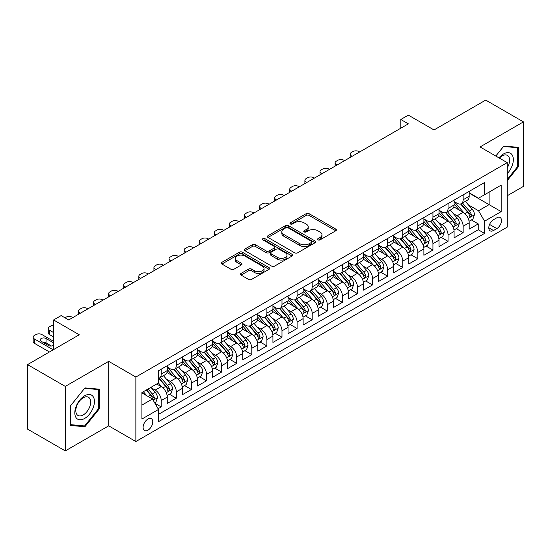 <?xml version="1.0" encoding="UTF-8"?>
<svg xmlns="http://www.w3.org/2000/svg" width="551" height="551" viewBox="0 0 551 551"><rect width="100%" height="100%" fill="white"/><g stroke="black" fill="none" stroke-linecap="round" stroke-linejoin="round"><path stroke-width="0.83" d="M317.961 239.878A1.467 0.847 0 0 0 320.035 239.878L335.779 230.786A2.094 1.212 0 0 0 336.392 229.932A2.094 1.212 0 0 0 335.779 229.078L309.111 213.678A2.094 1.212 0 0 0 306.142 213.678L290.405 222.769A1.467 0.847 0 0 0 289.971 223.369A1.467 0.847 0 0 0 290.405 223.968A1.467 0.847 0 0 0 292.478 223.968L294.516 222.79A6.708 3.871 0 0 1 303.994 222.79L306.218 224.071A6.708 3.871 0 0 1 308.181 226.812A6.708 3.871 0 0 1 306.218 229.547L304.18 230.724A1.467 0.847 0 0 0 303.753 231.324A1.467 0.847 0 0 0 304.18 231.923A1.467 0.847 0 0 0 306.253 231.923L308.291 230.745A6.708 3.871 0 0 1 317.775 230.745L320 232.026A6.708 3.871 0 0 1 321.963 234.767A6.708 3.871 0 0 1 320 237.502L317.961 238.679A1.467 0.847 0 0 0 317.534 239.279A1.467 0.847 0 0 0 317.961 239.878L317.961 238.679M147.937 430.2A6.832 3.947 120 0 0 152.4 424.18A6.832 3.947 120 0 0 151.353 418.705A6.832 3.947 120 0 0 147.937 419.042A6.832 3.947 120 0 0 143.474 425.062A6.832 3.947 120 0 0 144.527 430.538A6.832 3.947 120 0 0 147.937 430.2M241.097 273.392A2.094 1.212 0 0 0 240.484 274.246A2.094 1.212 0 0 0 241.097 275.101L248.577 279.426A2.094 1.212 0 0 0 251.545 279.426L269.026 269.329A2.094 1.212 0 0 0 269.639 268.475A2.094 1.212 0 0 0 269.026 267.621L242.357 252.22A2.094 1.212 0 0 0 239.389 252.22L221.908 262.31A2.094 1.212 0 0 0 221.295 263.171A2.094 1.212 0 0 0 221.908 264.025L230.945 269.246A2.094 1.212 0 0 0 233.906 269.246L241.393 264.921A2.094 1.212 0 0 0 242.006 264.067A2.094 1.212 0 0 0 241.393 263.213L236.909 260.623A5.606 3.237 0 0 1 235.27 258.336A5.606 3.237 0 0 1 238.728 255.347A5.606 3.237 0 0 1 244.837 256.05L262.393 266.181A5.606 3.237 0 0 1 264.039 268.475A5.606 3.237 0 0 1 260.575 271.464A5.606 3.237 0 0 1 254.466 270.761L251.545 269.074A2.094 1.212 0 0 0 248.577 269.074L241.097 273.392L241.097 275.101M507.223 195.757L523.45 186.383L523.45 121.888L485.713 100.096L434.009 129.953L408.346 115.131L400.797 119.491L408.346 123.851L68.689 319.952L61.14 315.592L53.592 319.952L53.592 349.582M65.287 386.403L65.287 450.904L108.692 425.84L108.692 361.346L65.287 386.403L27.55 364.617L79.254 334.767L53.592 319.952M108.692 361.346L135.863 377.036L507.223 162.635L507.223 227.129L135.863 441.53L135.863 377.036M523.45 121.888L480.052 146.945L507.223 162.635M294.661 252.819A2.094 1.212 0 0 0 297.623 252.819L315.11 242.722A2.094 1.212 0 0 0 315.723 241.868A2.094 1.212 0 0 0 315.11 241.014L288.435 225.614A2.094 1.212 0 0 0 285.473 225.614L267.993 235.711A2.094 1.212 0 0 0 267.373 236.565A2.094 1.212 0 0 0 267.993 237.419L294.661 252.819M263.461 240.195A1.467 0.847 0 0 1 264.955 240.401L264.955 238.659L292.071 254.314A2.094 1.212 0 0 1 292.684 255.168A2.094 1.212 0 0 1 292.071 256.029L274.584 266.119A2.094 1.212 0 0 1 271.622 266.119L244.947 250.719L244.947 249.011A2.094 1.212 0 0 0 244.334 249.865A2.094 1.212 0 0 0 244.947 250.719M244.947 249.011L252.434 244.692A2.094 1.212 0 0 1 255.395 244.692L266.209 250.932A2.094 1.212 0 0 0 269.177 250.932L274.136 248.067A2.094 1.212 0 0 0 274.749 247.213A2.094 1.212 0 0 0 274.136 246.359L262.875 239.857A1.467 0.847 0 0 1 262.448 239.258A1.467 0.847 0 0 1 263.35 238.473A1.467 0.847 0 0 1 264.955 238.659M65.287 450.904L27.55 429.112L27.55 364.617M158.089 408.739L161.223 406.927L154.962 403.311M151.394 387.918L155.189 390.108A8.54 4.931 60 0 1 161.223 400.57L167.263 397.085L167.263 403.442L176.32 398.215L169.453 394.247M166.492 379.205L170.28 381.395A8.54 4.931 60 0 1 176.32 391.851L182.36 388.365L182.36 394.73L191.417 389.502L184.551 385.535M181.589 370.492L185.377 372.676A8.54 4.931 60 0 1 191.417 383.138L197.451 379.653L197.451 386.01L206.515 380.782L199.641 376.815M196.686 361.773L200.474 363.963A8.54 4.931 60 0 1 206.515 374.418L212.548 370.933L212.548 377.297L221.605 372.07L214.738 368.102M211.777 353.06L215.572 355.25A8.54 4.931 60 0 1 221.605 365.706L227.646 362.221L227.646 368.585L236.703 363.35L229.836 359.39M226.874 344.341L230.662 346.531A8.54 4.931 60 0 1 236.703 356.993L242.743 353.501L242.743 359.865L251.8 354.637L244.933 350.67M241.972 335.628L245.76 337.818A8.54 4.931 60 0 1 251.8 348.273L257.84 344.788L257.84 351.152L266.898 345.925L260.024 341.957M257.069 326.915L260.857 329.099A8.54 4.931 60 0 1 266.898 339.561L272.931 336.076L272.931 342.433L281.988 337.205L275.121 333.238M272.16 318.196L275.955 320.386A8.54 4.931 60 0 1 281.988 330.841L288.028 327.356L288.028 333.72L297.085 328.492L290.219 324.525M287.257 309.483L291.052 311.666A8.54 4.931 60 0 1 297.085 322.128L303.126 318.643L303.126 325.007L312.183 319.773L305.316 315.813M302.354 300.763L306.142 302.954A8.54 4.931 60 0 1 312.183 313.416L318.223 309.924L318.223 316.288L327.28 311.06L320.413 307.093M317.452 292.051L321.24 294.241A8.54 4.931 60 0 1 327.28 304.696L333.321 301.211L333.321 307.575L342.378 302.347L335.504 298.38M332.549 283.338L336.337 285.521A8.54 4.931 60 0 1 342.378 295.983L348.411 292.498L348.411 298.856L357.468 293.628L350.601 289.661M347.64 274.618L351.435 276.809A8.54 4.931 60 0 1 357.468 287.264L363.508 283.779L363.508 290.143L372.566 284.915L365.699 280.948M362.737 265.906L366.525 268.089A8.54 4.931 60 0 1 372.566 278.551L378.606 275.066L378.606 281.43L387.663 276.196L380.796 272.235M377.834 257.186L381.623 259.376A8.54 4.931 60 0 1 387.663 269.838L393.703 266.347L393.703 272.711L402.76 267.483L395.887 263.516M392.932 248.473L396.72 250.664A8.54 4.931 60 0 1 402.76 261.119L408.794 257.634L408.794 263.998L417.851 258.763L410.984 254.803M408.022 239.754L411.817 241.944A8.54 4.931 60 0 1 417.851 252.406L423.891 248.921L423.891 255.278L432.948 250.051L426.081 246.083M423.12 231.041L426.915 233.231A8.54 4.931 60 0 1 432.948 243.687L438.989 240.202L438.989 246.566L448.046 241.338L441.179 237.371M438.217 222.328L442.005 224.512A8.54 4.931 60 0 1 448.046 234.974L454.086 231.489L454.086 237.846L463.143 232.618L463.143 226.254A8.54 4.931 -120 0 0 457.103 215.799L453.315 213.609M456.276 228.651L463.143 232.618M167.263 397.085A8.54 4.931 -120 0 0 161.223 386.623L156.698 384.006M182.36 388.365A8.54 4.931 -120 0 0 176.32 377.91L166.987 372.517M197.451 379.653A8.54 4.931 -120 0 0 191.417 369.191L182.078 363.805M212.548 370.933A8.54 4.931 -120 0 0 206.515 360.478L197.175 355.085M227.646 362.221A8.54 4.931 -120 0 0 221.605 351.758L212.273 346.372M242.743 353.501A8.54 4.931 -120 0 0 236.703 343.046L227.37 337.653M257.84 344.788A8.54 4.931 -120 0 0 251.8 334.333L242.461 328.94M272.931 336.076A8.54 4.931 -120 0 0 266.898 325.613L257.558 320.227M288.028 327.356A8.54 4.931 -120 0 0 281.988 316.901L272.655 311.508M303.126 318.643A8.54 4.931 -120 0 0 297.085 308.181L287.753 302.795M318.223 309.924A8.54 4.931 -120 0 0 312.183 299.469L302.85 294.076M333.321 301.211A8.54 4.931 -120 0 0 327.28 290.749L317.941 285.363M348.411 292.498A8.54 4.931 -120 0 0 342.378 282.036L333.038 276.65M363.508 283.779A8.54 4.931 -120 0 0 357.468 273.324L348.136 267.931M378.606 275.066A8.54 4.931 -120 0 0 372.566 264.604L363.233 259.218M393.703 266.347A8.54 4.931 -120 0 0 387.663 255.891L378.323 250.498M408.794 257.634A8.54 4.931 -120 0 0 402.76 247.172L393.421 241.786M423.891 248.921A8.54 4.931 -120 0 0 417.851 238.459L408.518 233.066M438.989 240.202A8.54 4.931 -120 0 0 432.948 229.746L423.616 224.353M454.086 231.489A8.54 4.931 -120 0 0 448.046 221.027L438.713 215.641M496.809 217.803L493.482 219.718A6.619 3.823 120 0 0 489.164 225.552A6.619 3.823 120 0 0 490.176 230.855A6.619 3.823 120 0 0 493.482 230.532L496.809 228.61A6.619 3.823 120 0 0 501.128 222.776A6.619 3.823 120 0 0 500.115 217.473A6.619 3.823 120 0 0 496.809 217.803M141.903 405.102L152.469 399L158.509 409.455L158.509 421.66L484.577 233.404L484.577 221.206L478.537 210.744L468.412 204.896M158.509 409.455L141.903 419.042L141.903 392.546L158.509 382.966L158.509 370.761L484.577 182.505L484.577 194.71L501.183 185.122L501.183 211.618L484.577 221.206M167.263 367.097L170.28 368.846A8.54 4.931 60 0 0 174.55 369.266L180.59 365.781A8.54 4.931 -120 0 0 182.36 361.869L182.36 356.993M182.36 358.384L185.377 360.127A8.54 4.931 60 0 0 189.647 360.554L195.688 357.062A8.54 4.931 -120 0 0 197.451 353.157L197.451 348.273M197.451 349.671L200.474 351.414A8.54 4.931 60 0 0 204.745 351.834L210.778 348.349A8.54 4.931 -120 0 0 212.548 344.437L212.548 339.561M212.548 340.952L215.572 342.694A8.54 4.931 60 0 0 219.842 343.121L225.876 339.636A8.54 4.931 -120 0 0 227.646 335.724L227.646 330.841M227.646 332.239L230.662 333.982A8.54 4.931 60 0 0 234.933 334.402L240.973 330.917A8.54 4.931 -120 0 0 242.743 327.012L242.743 322.128M242.743 323.52L245.76 325.262A8.54 4.931 60 0 0 250.03 325.689L256.07 322.204A8.54 4.931 -120 0 0 257.84 318.292L257.84 313.409M257.84 314.807L260.857 316.55A8.54 4.931 60 0 0 265.127 316.97L271.168 313.485A8.54 4.931 -120 0 0 272.931 309.579L272.931 304.696M272.931 306.094L275.955 307.837A8.54 4.931 60 0 0 280.225 308.257L286.258 304.772A8.54 4.931 -120 0 0 288.028 300.86L288.028 295.983M288.028 297.375L291.052 299.117A8.54 4.931 60 0 0 295.315 299.544L301.356 296.052A8.54 4.931 -120 0 0 303.126 292.147L303.126 287.264M303.126 288.662L306.142 290.405A8.54 4.931 60 0 0 310.413 290.825L316.453 287.34A8.54 4.931 -120 0 0 318.223 283.428L318.223 278.551M318.223 279.942L321.24 281.685A8.54 4.931 60 0 0 325.51 282.112L331.55 278.627A8.54 4.931 -120 0 0 333.321 274.715L333.321 269.832M333.321 271.23L336.337 272.972A8.54 4.931 60 0 0 340.608 273.392L346.648 269.907A8.54 4.931 -120 0 0 348.411 266.002L348.411 261.119M348.411 262.517L351.435 264.26A8.54 4.931 60 0 0 355.705 264.68L361.738 261.195A8.54 4.931 -120 0 0 363.508 257.283L363.508 252.406M363.508 253.797L366.525 255.54A8.54 4.931 60 0 0 370.795 255.967L376.836 252.475A8.54 4.931 -120 0 0 378.606 248.57L378.606 243.687M378.606 245.085L381.623 246.827A8.54 4.931 60 0 0 385.893 247.247L391.933 243.762A8.54 4.931 -120 0 0 393.703 239.85L393.703 234.974M393.703 236.365L396.72 238.108A8.54 4.931 60 0 0 400.99 238.535L407.031 235.05A8.54 4.931 -120 0 0 408.794 231.138L408.794 226.254M408.794 227.653L411.817 229.395A8.54 4.931 60 0 0 416.088 229.815L422.121 226.33A8.54 4.931 -120 0 0 423.891 222.425L423.891 217.542M423.891 218.933L426.915 220.682A8.54 4.931 60 0 0 431.178 221.103L437.218 217.617A8.54 4.931 -120 0 0 438.989 213.705L438.989 208.829M438.989 210.22L442.005 211.963A8.54 4.931 60 0 0 446.276 212.39L452.316 208.898A8.54 4.931 -120 0 0 454.086 204.993L454.086 200.109M158.509 414.338L478.24 229.746L478.24 223.906L469.183 229.133L469.183 222.769A8.54 4.931 -120 0 0 463.143 212.314L453.804 206.921M454.086 201.508L457.103 203.25A8.54 4.931 -120 0 0 461.373 203.67A8.54 4.931 -120 0 0 463.143 199.765L463.143 194.882M461.373 203.67L467.413 200.185A8.54 4.931 -120 0 0 469.183 196.273L469.183 191.397M161.223 369.191L161.223 374.074A8.54 4.931 60 0 1 159.453 377.979A8.54 4.931 60 0 1 158.509 378.323M159.453 377.979L165.493 374.494A8.54 4.931 -120 0 0 167.263 370.589L167.263 365.706M176.32 360.478L176.32 365.354A8.54 4.931 60 0 1 174.55 369.266M191.417 351.758L191.417 356.642A8.54 4.931 60 0 1 189.647 360.554M206.515 343.046L206.515 347.929A8.54 4.931 60 0 1 204.745 351.834M221.605 334.326L221.605 339.209A8.54 4.931 60 0 1 219.842 343.121M236.703 325.613L236.703 330.497A8.54 4.931 60 0 1 234.933 334.402M251.8 316.901L251.8 321.777A8.54 4.931 60 0 1 250.03 325.689M266.898 308.181L266.898 313.064A8.54 4.931 60 0 1 265.127 316.97M281.988 299.469L281.988 304.345A8.54 4.931 60 0 1 280.225 308.257M297.085 290.749L297.085 295.632A8.54 4.931 60 0 1 295.315 299.544M312.183 282.036L312.183 286.919A8.54 4.931 60 0 1 310.413 290.825M327.28 273.324L327.28 278.2A8.54 4.931 60 0 1 325.51 282.112M342.378 264.604L342.378 269.487A8.54 4.931 60 0 1 340.608 273.392M357.468 255.891L357.468 260.768A8.54 4.931 60 0 1 355.705 264.68M372.566 247.172L372.566 252.055A8.54 4.931 60 0 1 370.795 255.967M387.663 238.459L387.663 243.342A8.54 4.931 60 0 1 385.893 247.247M402.76 229.746L402.76 234.623A8.54 4.931 60 0 1 400.99 238.535M417.851 221.027L417.851 225.91A8.54 4.931 60 0 1 416.088 229.815M432.948 212.314L432.948 217.19A8.54 4.931 60 0 1 431.178 221.103M448.046 203.595L448.046 208.478A8.54 4.931 60 0 1 446.276 212.39M448.046 234.974L448.046 241.338M432.948 243.687L432.948 250.051M417.851 252.406L417.851 258.763M402.76 261.119L402.76 267.483M387.663 269.838L387.663 276.196M372.566 278.551L372.566 284.915M357.468 287.264L357.468 293.628M342.378 295.983L342.378 302.347M327.28 304.696L327.28 311.06M312.183 313.416L312.183 319.773M297.085 322.128L297.085 328.492M281.988 330.841L281.988 337.205M266.898 339.561L266.898 345.925M251.8 348.273L251.8 354.637M236.703 356.993L236.703 363.35M221.605 365.706L221.605 372.07M206.515 374.418L206.515 380.782M191.417 383.138L191.417 389.502M176.32 391.851L176.32 398.215M161.223 400.57L161.223 406.927M152.469 399L141.903 392.897M478.537 210.744L489.109 204.641L489.109 192.092L501.183 185.122M469.183 193.139L501.183 211.618M469.183 192.788L478.537 198.195L484.577 194.71M108.692 425.84L135.863 441.53M400.797 119.491L400.797 128.204M471.367 219.939L478.24 223.906M478.24 229.746L484.577 233.404M507.223 180.666L518.395 166.767L518.395 147.344L503.828 146.043L495.79 156.036M70.349 425.448L84.916 426.743L99.483 408.622L99.483 389.199L84.916 387.897L70.349 406.018L70.349 425.448M517.637 166.333L518.395 166.767M98.725 408.188L99.483 408.622M83.373 425.854L84.916 426.743M318.547 240.084L320 239.244A6.708 3.871 0 0 0 321.963 236.51L321.963 234.767M308.181 226.812L308.181 228.555A6.708 3.871 0 0 1 306.218 231.289L304.765 232.129M335.779 229.078L335.779 230.786L309.111 215.42A2.094 1.212 0 0 0 306.142 215.42L290.99 224.174M315.082 242.736L288.435 227.356A2.094 1.212 0 0 0 285.473 227.356L268.02 237.433M311.405 242.468A1.467 0.847 0 0 0 311.832 241.868A1.467 0.847 0 0 0 311.405 241.269L287.994 227.749A1.467 0.847 0 0 0 285.921 227.749L283.772 228.996A6.708 3.871 0 0 0 281.809 231.73A6.708 3.871 0 0 0 283.772 234.464L299.772 243.707A6.708 3.871 0 0 0 309.256 243.707L311.405 242.468L311.405 244.21A1.467 0.847 0 0 0 311.832 243.611L311.832 241.868M281.809 231.73L281.809 233.472A6.708 3.871 0 0 0 283.772 236.214L283.772 234.464M311.405 244.21L309.256 245.45A6.708 3.871 0 0 1 299.772 245.45L283.772 236.214M244.975 250.739L252.434 246.435L252.434 244.692M274.749 247.213L274.749 248.956A2.094 1.212 0 0 1 274.136 249.81L269.177 252.682A2.094 1.212 0 0 1 266.209 252.682L255.395 246.435A2.094 1.212 0 0 0 252.434 246.435M264.955 240.401L292.037 256.043M277.435 257.413A5.606 3.237 0 0 0 283.545 258.116A5.606 3.237 0 0 0 287.002 255.127A5.606 3.237 0 0 0 285.363 252.84L279.178 249.266A2.094 1.212 0 0 0 276.216 249.266L271.25 252.131A2.094 1.212 0 0 0 270.637 252.992A2.094 1.212 0 0 0 271.25 253.846L277.435 257.413L277.435 259.156A5.606 3.237 0 0 0 283.545 259.858A5.606 3.237 0 0 0 287.002 256.869L287.002 255.127M270.637 252.992L270.637 254.734A2.094 1.212 0 0 0 271.25 255.588L271.25 253.846M277.435 259.156L271.25 255.588M264.039 268.475L264.039 270.217A5.606 3.237 0 0 1 260.575 273.206A5.606 3.237 0 0 1 254.466 272.504L251.545 270.816A2.094 1.212 0 0 0 248.577 270.816L241.124 275.121M235.27 258.336L235.27 260.079A5.606 3.237 0 0 0 236.909 262.366L236.909 260.623M241.366 264.941L236.909 262.366M268.998 269.343L242.357 253.963A2.094 1.212 0 0 0 239.389 253.963L221.936 264.039M469.053 221.275L472.951 219.022L474.466 214.663A5.655 3.265 -120 0 0 472.262 209.352L465.361 201.37M352.11 156.312L351.435 155.926A4.27 2.466 -0 0 1 350.181 154.177A4.27 2.466 -0 0 1 351.435 152.434L352.943 151.566A4.27 2.466 -0 0 1 358.983 151.566L359.658 151.959M463.983 212.865L455.801 203.395A16.33 9.429 -120 0 0 454.086 201.597M459.493 210.206L454.919 204.91A13.555 7.824 -120 0 0 454.086 204.001M460.602 203.98L467.579 212.052A5.655 3.265 60 0 1 469.597 215.951L470.01 216.626L470.774 216.515L471.408 214.904A5.655 3.265 -120 0 0 469.39 211.012L462.496 203.023M461.015 203.849L468.508 212.528A2.879 1.667 60 0 1 469.238 213.65L471.408 214.904M507.223 173.655A13.878 8.01 120 0 0 513.153 157.558A13.878 8.01 120 0 0 503.524 153.963A13.878 8.01 120 0 0 498.979 157.875M507.223 167.835A10.503 6.068 120 0 0 507.402 155.396A10.503 6.068 120 0 0 502.147 155.919A10.503 6.068 120 0 0 499.399 158.116M495.824 156.05L503.524 146.47L517.637 147.73L517.637 166.554L507.223 179.509M516.7 147.193L517.637 147.73M93.112 407.905A13.878 8.01 120 0 0 89.517 394.502A13.878 8.01 120 0 0 76.114 406.39A13.878 8.01 120 0 0 79.709 419.793A13.878 8.01 120 0 0 93.112 407.905M89.668 406.927A10.503 6.068 120 0 0 88.491 397.257A10.503 6.068 120 0 0 76.803 405.777A10.503 6.068 120 0 0 77.98 415.454A10.503 6.068 120 0 0 89.668 406.927M70.5 424.704L70.5 405.887L84.613 388.331L98.725 389.591L98.725 408.408L84.613 425.964L70.349 424.621M97.789 389.047L98.725 389.591M453.955 229.994L457.86 227.742L459.369 223.382A5.655 3.265 -120 0 0 457.165 218.072L450.27 210.083M337.012 165.031L336.337 164.639A4.27 2.466 -0 0 1 335.084 162.896A4.27 2.466 -0 0 1 336.337 161.154L337.846 160.279A4.27 2.466 -0 0 1 343.886 160.279L344.561 160.672M448.886 221.578L440.704 212.107A16.33 9.429 -120 0 0 438.989 210.317M444.402 218.919L439.822 213.623A13.555 7.824 -120 0 0 438.989 212.714M445.511 212.693L452.481 220.772A5.655 3.265 60 0 1 454.499 224.67L454.912 225.338L455.677 225.228L456.311 223.623A5.655 3.265 -120 0 0 454.293 219.725L447.398 211.742M445.917 212.562L453.418 221.24A2.879 1.667 60 0 1 454.141 222.37L456.311 223.623M438.865 238.707L442.763 236.455L444.271 232.095A5.655 3.265 -120 0 0 442.067 226.785L435.173 218.802M321.922 173.744L321.24 173.351A4.27 2.466 -0 0 1 319.993 171.609A4.27 2.466 -0 0 1 321.24 169.866L322.748 168.999A4.27 2.466 -0 0 1 328.789 168.999L329.47 169.391M433.789 230.297L425.606 220.827A16.33 9.429 -120 0 0 423.891 219.029M429.305 227.639L424.725 222.342A13.555 7.824 -120 0 0 423.891 221.433M430.414 221.412L437.391 229.485A5.655 3.265 60 0 1 439.409 233.383L439.815 234.051L440.58 233.948L441.22 232.336A5.655 3.265 -120 0 0 439.202 228.438L432.301 220.455M430.82 221.275L438.32 229.953A2.879 1.667 60 0 1 439.044 231.083L441.22 232.336M423.767 247.42L427.666 245.167L429.174 240.815A5.655 3.265 -120 0 0 426.97 235.497L420.076 227.515M306.824 182.464L306.142 182.071A4.27 2.466 -0 0 1 304.896 180.329A4.27 2.466 -0 0 1 306.142 178.586L307.651 177.711A4.27 2.466 -0 0 1 313.691 177.711L314.373 178.104M418.691 239.01L410.516 229.54A16.33 9.429 -120 0 0 408.794 227.742M414.207 236.351L409.634 231.055A13.555 7.824 -120 0 0 408.794 230.146M415.316 230.125L422.293 238.204A5.655 3.265 60 0 1 424.311 242.096L424.725 242.771L425.489 242.66L426.123 241.056A5.655 3.265 -120 0 0 424.105 237.157L417.21 229.168M415.729 229.994L423.223 238.673A2.879 1.667 60 0 1 423.946 239.802L426.123 241.056M408.67 256.139L412.568 253.887L414.077 249.527A5.655 3.265 -120 0 0 411.879 244.217L404.978 236.227M291.727 191.176L291.052 190.784A4.27 2.466 -0 0 1 289.798 189.041A4.27 2.466 -0 0 1 291.052 187.299L292.56 186.431A4.27 2.466 -0 0 1 298.594 186.431L299.276 186.817M403.601 247.73L395.418 238.259A16.33 9.429 -120 0 0 393.703 236.462M399.11 245.071L394.537 239.775A13.555 7.824 -120 0 0 393.703 238.858M400.219 238.838L407.196 246.917A5.655 3.265 60 0 1 409.214 250.815L409.627 251.483L410.392 251.38L411.025 249.768A5.655 3.265 -120 0 0 409.007 245.87L402.113 237.887M400.632 238.707L408.126 247.385A2.879 1.667 60 0 1 408.856 248.515L411.025 249.768M393.572 264.852L397.478 262.6L398.986 258.24A5.655 3.265 -120 0 0 396.782 252.93L389.881 244.947M276.63 199.896L275.955 199.503A4.27 2.466 -0 0 1 274.701 197.761A4.27 2.466 -0 0 1 275.955 196.011L277.463 195.144A4.27 2.466 -0 0 1 283.503 195.144L284.178 195.536M388.503 256.442L380.321 246.972A16.33 9.429 -120 0 0 378.606 245.174M384.013 253.784L379.439 248.487A13.555 7.824 -120 0 0 378.606 247.578M385.121 247.557L392.098 255.63A5.655 3.265 60 0 1 394.117 259.528L394.53 260.203L395.294 260.093L395.928 258.481A5.655 3.265 -120 0 0 393.91 254.59L387.016 246.6M385.535 247.427L393.028 256.105A2.879 1.667 60 0 1 393.758 257.227L395.928 258.481M378.475 273.571L382.38 271.319L383.889 266.959A5.655 3.265 -120 0 0 381.685 261.649L374.79 253.66M261.539 208.609L260.857 208.216A4.27 2.466 -0 0 1 259.604 206.473A4.27 2.466 -0 0 1 260.857 204.731L262.366 203.856A4.27 2.466 -0 0 1 268.406 203.856L269.081 204.249M373.406 265.155L365.223 255.685A16.33 9.429 -120 0 0 363.508 253.894M368.922 262.503L364.342 257.2A13.555 7.824 -120 0 0 363.508 256.291M370.031 256.27L377.008 264.349A5.655 3.265 60 0 1 379.019 268.247L379.432 268.916L380.197 268.805L380.831 267.201A5.655 3.265 -120 0 0 378.819 263.302L371.918 255.32M370.437 256.139L377.938 264.817A2.879 1.667 60 0 1 378.661 265.947L380.831 267.201M363.385 282.284L367.283 280.032L368.791 275.672A5.655 3.265 -120 0 0 366.587 270.362L359.693 262.379M246.442 217.321L245.76 216.929A4.27 2.466 -0 0 1 244.513 215.186A4.27 2.466 -0 0 1 245.76 213.444L247.268 212.576A4.27 2.466 -0 0 1 253.308 212.576L253.99 212.968M358.308 273.875L350.133 264.404A16.33 9.429 -120 0 0 348.411 262.607M353.825 271.216L349.251 265.919A13.555 7.824 -120 0 0 348.411 265.01M354.934 264.99L361.911 273.062A5.655 3.265 60 0 1 363.929 276.96L364.335 277.635L365.099 277.525L365.74 275.913A5.655 3.265 -120 0 0 363.722 272.015L356.821 264.032M355.34 264.852L362.84 273.537A2.879 1.667 60 0 1 363.564 274.66L365.74 275.913M348.287 290.997L352.185 288.745L353.694 284.392A5.655 3.265 -120 0 0 351.49 279.075L344.595 271.092M231.344 226.041L230.662 225.648A4.27 2.466 -0 0 1 229.416 223.906A4.27 2.466 -0 0 1 230.662 222.163L232.178 221.288A4.27 2.466 -0 0 1 238.211 221.288L238.893 221.681M343.211 282.587L335.036 273.117A16.33 9.429 -120 0 0 333.321 271.319M338.727 279.929L334.154 274.632A13.555 7.824 -120 0 0 333.321 273.723M339.836 273.702L346.813 281.781A5.655 3.265 60 0 1 348.831 285.68L349.244 286.348L350.009 286.238L350.643 284.633A5.655 3.265 -120 0 0 348.625 280.735L341.73 272.745M340.249 273.571L347.743 282.25A2.879 1.667 60 0 1 348.473 283.379L350.643 284.633M333.19 299.716L337.088 297.464L338.603 293.104A5.655 3.265 -120 0 0 336.399 287.794L329.498 279.805M216.247 234.754L215.572 234.361A4.27 2.466 -0 0 1 214.318 232.618A4.27 2.466 -0 0 1 215.572 230.876L217.08 230.008A4.27 2.466 -0 0 1 223.121 230.008L223.796 230.394M328.12 291.307L319.938 281.837A16.33 9.429 -120 0 0 318.223 280.039M323.63 288.648L319.057 283.352A13.555 7.824 -120 0 0 318.223 282.436M324.739 282.415L331.716 290.494A5.655 3.265 60 0 1 333.734 294.392L334.147 295.06L334.912 294.957L335.545 293.346A5.655 3.265 -120 0 0 333.527 289.447L326.633 281.465M325.152 282.284L332.646 290.962A2.879 1.667 60 0 1 333.376 292.092L335.545 293.346M318.092 308.429L321.998 306.177L323.506 301.824A5.655 3.265 -120 0 0 321.302 296.507L314.401 288.524M201.149 243.473L200.474 243.081A4.27 2.466 -0 0 1 199.221 241.338A4.27 2.466 -0 0 1 200.474 239.595L201.983 238.721A4.27 2.466 -0 0 1 208.023 238.721L208.698 239.113M313.023 300.019L304.841 290.549A16.33 9.429 -120 0 0 303.126 288.752M308.539 297.361L303.959 292.064A13.555 7.824 -120 0 0 303.126 291.155M309.648 291.135L316.618 299.214A5.655 3.265 60 0 1 318.636 303.105L319.05 303.78L319.814 303.67L320.448 302.065A5.655 3.265 -120 0 0 318.43 298.167L311.535 290.177M310.055 291.004L317.548 299.682A2.879 1.667 60 0 1 318.278 300.805L320.448 302.065M303.002 317.149L306.9 314.897L308.408 310.537A5.655 3.265 -120 0 0 306.204 305.226L299.31 297.237M186.059 252.186L185.377 251.793A4.27 2.466 -0 0 1 184.124 250.051A4.27 2.466 -0 0 1 185.377 248.308L186.885 247.433A4.27 2.466 -0 0 1 192.926 247.433L193.608 247.826M297.926 308.732L289.743 299.262A16.33 9.429 -120 0 0 288.028 297.471M293.442 306.08L288.862 300.777A13.555 7.824 -120 0 0 288.028 299.868M294.551 299.847L301.528 307.926A5.655 3.265 60 0 1 303.546 311.825L303.952 312.493L304.717 312.389L305.357 310.778A5.655 3.265 -120 0 0 303.339 306.879L296.438 298.897M294.957 299.716L302.458 308.395A2.879 1.667 60 0 1 303.181 309.524L305.357 310.778M287.904 325.861L291.803 323.609L293.311 319.249A5.655 3.265 -120 0 0 291.107 313.939L284.213 305.957M170.962 260.899L170.28 260.513A4.27 2.466 -0 0 1 169.033 258.763A4.27 2.466 -0 0 1 170.28 257.021L171.788 256.153A4.27 2.466 -0 0 1 177.828 256.153L178.51 256.546M282.828 317.452L274.653 307.981A16.33 9.429 -120 0 0 272.931 306.184M278.345 314.793L273.771 309.497A13.555 7.824 -120 0 0 272.931 308.588M279.453 308.567L286.43 316.639A5.655 3.265 60 0 1 288.449 320.537L288.862 321.212L289.619 321.102L290.26 319.49A5.655 3.265 -120 0 0 288.242 315.599L281.341 307.61M279.867 308.429L287.36 317.114A2.879 1.667 60 0 1 288.083 318.237L290.26 319.49M272.807 334.581L276.705 332.329L278.214 327.969A5.655 3.265 -120 0 0 276.017 322.659L269.115 314.669M155.864 269.618L155.189 269.225A4.27 2.466 -0 0 1 153.936 267.483A4.27 2.466 -0 0 1 155.189 265.74L156.698 264.866A4.27 2.466 -0 0 1 162.731 264.866L163.413 265.258M267.731 326.164L259.555 316.694A16.33 9.429 -120 0 0 257.84 314.903M263.247 323.506L258.674 318.209A13.555 7.824 -120 0 0 257.84 317.3M264.356 317.28L271.333 325.359A5.655 3.265 60 0 1 273.351 329.257L273.764 329.925L274.529 329.815L275.163 328.21A5.655 3.265 -120 0 0 273.144 324.312L266.25 316.322M264.769 317.149L272.263 325.827A2.879 1.667 60 0 1 272.993 326.957L275.163 328.21M257.71 343.294L261.615 341.041L263.123 336.682A5.655 3.265 -120 0 0 260.919 331.371L254.018 323.382M140.767 278.331L140.092 277.938A4.27 2.466 -0 0 1 138.838 276.196A4.27 2.466 -0 0 1 140.092 274.453L141.6 273.585A4.27 2.466 -0 0 1 147.64 273.585L148.315 273.978M252.64 334.884L244.458 325.414A16.33 9.429 -120 0 0 242.743 323.616M248.15 332.225L243.576 326.929A13.555 7.824 -120 0 0 242.743 326.02M249.259 325.992L256.236 334.071A5.655 3.265 60 0 1 258.254 337.97L258.667 338.638L259.431 338.534L260.065 336.923A5.655 3.265 -120 0 0 258.047 333.024L251.153 325.042M249.672 325.861L257.165 334.54A2.879 1.667 60 0 1 257.896 335.669L260.065 336.923M242.612 352.006L246.517 349.754L248.026 345.401A5.655 3.265 -120 0 0 245.822 340.084L238.927 332.101M125.669 287.05L124.994 286.658A4.27 2.466 -0 0 1 123.741 284.915A4.27 2.466 -0 0 1 124.994 283.173L126.503 282.298A4.27 2.466 -0 0 1 132.543 282.298L133.218 282.691M237.543 343.597L229.361 334.126A16.33 9.429 -120 0 0 227.646 332.329M233.059 340.938L228.479 335.642A13.555 7.824 -120 0 0 227.646 334.732M234.168 334.712L241.145 342.791A5.655 3.265 60 0 1 243.156 346.682L243.57 347.357L244.334 347.247L244.968 345.642A5.655 3.265 -120 0 0 242.957 341.744L236.055 333.754M234.574 334.581L242.075 343.259A2.879 1.667 60 0 1 242.798 344.389L244.968 345.642M227.522 360.726L231.42 358.474L232.928 354.114A5.655 3.265 -120 0 0 230.724 348.804L223.83 340.814M110.579 295.763L109.897 295.37A4.27 2.466 -0 0 1 108.65 293.628A4.27 2.466 -0 0 1 109.897 291.885L111.405 291.011A4.27 2.466 -0 0 1 117.446 291.011L118.128 291.403M222.446 352.316L214.27 342.839A16.33 9.429 -120 0 0 212.548 341.048M217.962 349.658L213.389 344.361A13.555 7.824 -120 0 0 212.548 343.445M219.071 343.425L226.048 351.504A5.655 3.265 60 0 1 228.066 355.402L228.472 356.07L229.237 355.967L229.877 354.355A5.655 3.265 -120 0 0 227.859 350.457L220.958 342.474M219.477 343.294L226.978 351.972A2.879 1.667 60 0 1 227.701 353.101L229.877 354.355M212.424 369.439L216.323 367.186L217.831 362.827A5.655 3.265 -120 0 0 215.627 357.516L208.733 349.534M95.481 304.476L94.8 304.09A4.27 2.466 -0 0 1 93.553 302.347A4.27 2.466 -0 0 1 94.8 300.598L96.315 299.73A4.27 2.466 -0 0 1 102.348 299.73L103.03 300.123M207.348 361.029L199.173 351.559A16.33 9.429 -120 0 0 197.451 349.761M202.864 358.37L198.291 353.074A13.555 7.824 -120 0 0 197.451 352.165M203.973 352.144L210.95 360.216A5.655 3.265 60 0 1 212.968 364.115L213.382 364.79L214.146 364.679L214.78 363.068A5.655 3.265 -120 0 0 212.762 359.176L205.867 351.187M204.387 352.013L211.88 360.691A2.879 1.667 60 0 1 212.603 361.814L214.78 363.068M197.327 378.158L201.225 375.906L202.74 371.546A5.655 3.265 -120 0 0 200.536 366.236L193.635 358.246M80.384 313.195L79.709 312.803A4.27 2.466 -0 0 1 78.456 311.06A4.27 2.466 -0 0 1 79.709 309.318L81.217 308.443A4.27 2.466 -0 0 1 87.251 308.443L87.933 308.835M192.258 369.742L184.075 360.271A16.33 9.429 -120 0 0 182.36 358.481M187.767 367.083L183.194 361.787A13.555 7.824 -120 0 0 182.36 360.877M188.876 360.857L195.853 368.936A5.655 3.265 60 0 1 197.871 372.834L198.284 373.502L199.049 373.392L199.682 371.787A5.655 3.265 -120 0 0 197.664 367.889L190.77 359.906M189.289 360.726L196.783 369.404A2.879 1.667 60 0 1 197.513 370.534L199.682 371.787M182.229 386.871L186.135 384.619L187.643 380.259A5.655 3.265 -120 0 0 185.439 374.949L178.538 366.966M64.99 317.817L66.12 317.162A4.27 2.466 -0 0 1 72.16 317.162L72.835 317.555M177.16 378.461L168.978 368.991A16.33 9.429 -120 0 0 167.263 367.193M172.67 375.803L168.096 370.506A13.555 7.824 -120 0 0 167.263 369.597M173.785 369.576L180.756 377.649A5.655 3.265 60 0 1 182.774 381.547L183.187 382.215L183.951 382.112L184.585 380.5A5.655 3.265 -120 0 0 182.567 376.602L175.673 368.619M174.192 369.439L181.685 378.117A2.879 1.667 60 0 1 182.415 379.246L184.585 380.5M167.139 395.584L171.037 393.331L172.546 388.978A5.655 3.265 -120 0 0 170.342 383.661L163.447 375.679M162.063 387.174L158.454 382.993M53.592 332.584L49.514 330.235L49.514 334.595A4.27 2.466 180 0 1 48.261 332.845L48.261 328.492A4.27 2.466 -0 0 0 49.514 330.235M53.592 336.943L49.514 334.595M157.579 384.515L156.987 383.84M158.688 378.289L165.665 386.368A5.655 3.265 60 0 1 167.683 390.266L168.089 390.935L168.854 390.824L169.494 389.22A5.655 3.265 -120 0 0 167.476 385.321L160.575 377.332M159.094 378.158L166.595 386.836A2.879 1.667 60 0 1 167.318 387.966L169.494 389.22M53.592 325.166A4.27 2.466 -0 0 0 51.023 325.875L49.514 326.75A4.27 2.466 -0 0 0 48.261 328.492M154.659 402.788L155.94 402.051L157.448 397.691A5.655 3.265 -120 0 0 155.244 392.381L150.905 387.353M53.213 349.802L34.417 338.948A4.27 2.466 -0 0 1 33.17 337.205A4.27 2.466 -0 0 1 34.417 335.463L35.925 334.595A4.27 2.466 -0 0 1 41.966 334.595L53.592 341.303M146.848 395.756L143.356 391.713M49.438 351.979L34.417 343.307A4.27 2.466 180 0 1 33.17 341.565L33.17 337.205M142.482 393.235L141.903 392.56M51.512 346.028L46.043 342.874A3.416 1.97 -0 0 0 42.992 342.329M146.222 390.053L150.568 395.081A5.655 3.265 60 0 1 152.586 398.979L152.992 399.647L153.757 399.544L154.397 397.932A5.655 3.265 -120 0 0 152.379 394.034L148.033 389.006M146.573 389.853L151.497 395.549A2.879 1.667 60 0 1 152.221 396.679L154.397 397.932M53.592 342.894A3.416 1.97 -0 0 0 53.289 342.694L46.043 338.514A3.416 1.97 -0 0 0 42.317 338.087A3.416 1.97 -0 0 0 40.209 339.905A3.416 1.97 -0 0 0 41.215 341.303L48.46 345.484A3.416 1.97 -0 0 0 53.592 345.284M155.189 390.108L161.223 386.623M170.28 381.395L176.32 377.91M185.377 372.676L191.417 369.191M200.474 363.963L206.515 360.478M215.572 355.25L221.605 351.758M230.662 346.531L236.703 343.046M245.76 337.818L251.8 334.333M260.857 329.099L266.898 325.613M275.955 320.386L281.988 316.901M291.052 311.666L297.085 308.181M306.142 302.954L312.183 299.469M321.24 294.241L327.28 290.749M336.337 285.521L342.378 282.036M351.435 276.809L357.468 273.324M366.525 268.089L372.566 264.604M381.623 259.376L387.663 255.891M396.72 250.664L402.76 247.172M411.817 241.944L417.851 238.459M426.915 233.231L432.948 229.746M442.005 224.512L448.046 221.027M457.103 215.799L463.143 212.314M463.143 199.765L469.183 196.273M161.223 374.074L167.263 370.589M176.32 365.354L182.36 361.869M191.417 356.642L197.451 353.157M206.515 347.929L212.548 344.437M221.605 339.209L227.646 335.724M236.703 330.497L242.743 327.012M251.8 321.777L257.84 318.292M266.898 313.064L272.931 309.579M281.988 304.345L288.028 300.86M297.085 295.632L303.126 292.147M312.183 286.919L318.223 283.428M327.28 278.2L333.321 274.715M342.378 269.487L348.411 266.002M357.468 260.768L363.508 257.283M372.566 252.055L378.606 248.57M387.663 243.342L393.703 239.85M402.76 234.623L408.794 231.138M417.851 225.91L423.891 222.425M432.948 217.19L438.989 213.705M448.046 208.478L454.086 204.993M463.143 226.254L469.183 222.769M489.563 224.429L496.809 228.61M488.806 227.825L493.482 230.532M320 239.244L320 237.502M304.18 231.923L304.18 230.724M306.218 231.289L306.218 229.547M290.405 223.968L290.405 222.769M306.142 215.42L306.142 213.678M309.111 215.42L309.111 213.678M267.993 237.419L267.993 235.711M285.473 227.356L285.473 225.614M288.435 227.356L288.435 225.614M315.11 242.722L315.11 241.014M299.772 245.45L299.772 243.707M309.256 245.45L309.256 243.707M255.395 246.435L255.395 244.692M266.209 252.682L266.209 250.932M269.177 252.682L269.177 250.932M274.136 249.81L274.136 248.067M292.071 256.029L292.071 254.314M248.577 270.816L248.577 269.074M251.545 270.816L251.545 269.074M254.466 272.504L254.466 270.761M241.393 264.921L241.393 263.213M221.908 264.025L221.908 262.31M239.389 253.963L239.389 252.22M242.357 253.963L242.357 252.22M269.026 269.329L269.026 267.621M351.435 155.926L351.435 156.704M468.192 218.375L474.425 214.773M455.801 203.395L456.579 202.947M469.39 211.012L472.262 209.352M464.886 213.616L467.579 212.052M336.337 164.639L336.337 165.424M453.094 227.088L459.327 223.492M440.704 212.107L441.482 211.66M454.293 219.725L457.165 218.072M449.788 222.328L452.481 220.772M321.24 173.351L321.24 174.137M437.997 235.807L444.237 232.205M425.606 220.827L426.384 220.379M439.202 228.438L442.067 226.785M434.691 231.041L437.391 229.485M306.142 182.071L306.142 182.856M422.906 244.52L429.139 240.918M410.516 229.54L411.294 229.092M424.105 237.157L426.97 235.497M419.593 239.761L422.293 238.204M291.052 190.784L291.052 191.569M407.809 253.24L414.042 249.637M395.418 238.259L396.197 237.805M409.007 245.87L411.879 244.217M404.496 248.473L407.196 246.917M275.955 199.503L275.955 200.282M392.711 261.952L398.945 258.35M380.321 246.972L381.099 246.524M393.91 254.59L396.782 252.93M389.405 257.193L392.098 255.63M260.857 208.216L260.857 209.001M377.614 270.665L383.854 267.07M365.223 255.685L366.002 255.237M378.819 263.302L381.685 261.649M374.308 265.906L377.008 264.349M245.76 216.929L245.76 217.714M362.517 279.385L368.757 275.782M350.133 264.404L350.904 263.957M363.722 272.015L366.587 270.362M359.211 274.618L361.911 273.062M230.662 225.648L230.662 226.433M347.426 288.097L353.659 284.502M335.036 273.117L335.814 272.669M348.625 280.735L351.49 279.075M344.113 283.338L346.813 281.781M215.572 234.361L215.572 235.146M332.329 296.817L338.562 293.215M319.938 281.837L320.716 281.382M333.527 289.447L336.399 287.794M329.016 292.051L331.716 290.494M200.474 243.081L200.474 243.859M317.231 305.529L323.465 301.927M304.841 290.549L305.619 290.101M318.43 298.167L321.302 296.507M313.925 300.77L316.618 299.214M185.377 251.793L185.377 252.578M302.134 314.242L308.374 310.647M289.743 299.262L290.522 298.814M303.339 306.879L306.204 305.226M298.828 309.483L301.528 307.926M170.28 260.513L170.28 261.291M287.037 322.962L293.277 319.36M274.653 307.981L275.431 307.534M288.242 315.599L291.107 313.939M283.731 318.202L286.43 316.639M155.189 269.225L155.189 270.011M271.946 331.674L278.179 328.079M259.555 316.694L260.334 316.246M273.144 324.312L276.017 322.659M268.633 326.915L271.333 325.359M140.092 277.938L140.092 278.723M256.849 340.394L263.082 336.792M244.458 325.414L245.236 324.959M258.047 333.024L260.919 331.371M253.543 335.628L256.236 334.071M124.994 286.658L124.994 287.443M241.751 349.107L247.984 345.505M229.361 334.126L230.139 333.679M242.957 341.744L245.822 340.084M238.445 344.347L241.145 342.791M109.897 295.37L109.897 296.156M226.654 357.826L232.894 354.224M214.27 342.839L215.042 342.391M227.859 350.457L230.724 348.804M223.348 353.06L226.048 351.504M94.8 304.09L94.8 304.868M211.563 366.539L217.797 362.937M199.173 351.559L199.951 351.111M212.762 359.176L215.627 357.516M208.25 361.78L210.95 360.216M79.709 312.803L79.709 313.588M196.466 375.252L202.699 371.656M184.075 360.271L184.854 359.824M197.664 367.889L200.536 366.236M193.153 370.492L195.853 368.936M181.369 383.971L187.602 380.369M168.978 368.991L169.756 368.543M182.567 376.602L185.439 374.949M178.063 379.205L180.756 377.649M166.271 392.684L172.511 389.089M167.476 385.321L170.342 383.661M162.965 387.925L165.665 386.368M34.417 338.948L34.417 343.307M153.185 400.24L157.414 397.801M152.379 394.034L155.244 392.381M148.123 396.493L150.568 395.081M46.043 342.874L46.043 338.514M53.289 345.484L53.289 342.694M350.181 154.177L350.181 157.428M335.084 162.896L335.084 166.147M319.993 171.609L319.993 174.86M304.896 180.329L304.896 183.573M289.798 189.041L289.798 192.292M274.701 197.761L274.701 201.005M259.604 206.473L259.604 209.724M244.513 215.186L244.513 218.437M229.416 223.906L229.416 227.15M214.318 232.618L214.318 235.869M199.221 241.338L199.221 244.582M184.124 250.051L184.124 253.302M169.033 258.763L169.033 262.014M153.936 267.483L153.936 270.734M138.838 276.196L138.838 279.447M123.741 284.915L123.741 288.159M108.65 293.628L108.65 296.879M93.553 302.347L93.553 305.591M78.456 311.06L78.456 314.311"/></g></svg>
